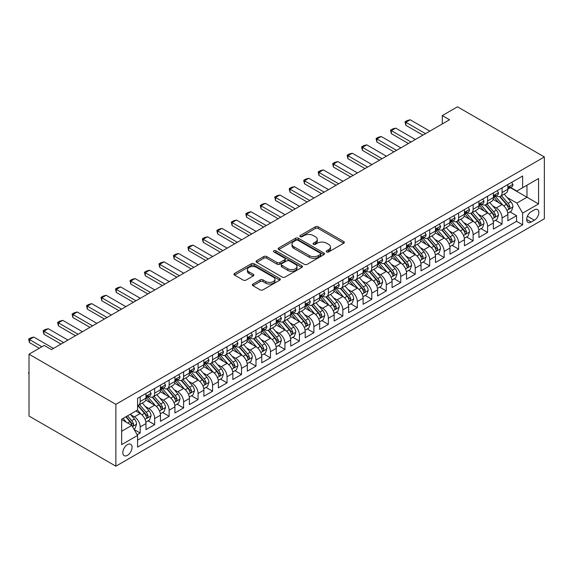 <?xml version="1.0" encoding="UTF-8"?>
<svg xmlns="http://www.w3.org/2000/svg" width="573" height="573" viewBox="0 0 573 573"><rect width="100%" height="100%" fill="white"/><g stroke="black" fill="none" stroke-linecap="round" stroke-linejoin="round"><path stroke-width="0.86" d="M326.674 251.927A1.404 0.809 0 0 0 328.666 251.927L343.764 243.21A2.013 1.16 0 0 0 344.352 242.386A2.013 1.16 0 0 0 343.764 241.57L318.187 226.801A2.013 1.16 0 0 0 315.343 226.801L300.245 235.517A1.404 0.809 0 0 0 299.837 236.09A1.404 0.809 0 0 0 300.245 236.663A1.404 0.809 0 0 0 302.236 236.663L304.191 235.539A6.432 3.71 0 0 1 313.281 235.539L315.415 236.771A6.432 3.71 0 0 1 317.299 239.392A6.432 3.71 0 0 1 315.415 242.021L313.46 243.145A1.404 0.809 0 0 0 313.051 243.718A1.404 0.809 0 0 0 313.46 244.291A1.404 0.809 0 0 0 315.451 244.291L317.406 243.167A6.432 3.71 0 0 1 326.495 243.167L328.63 244.399A6.432 3.71 0 0 1 330.514 247.02A6.432 3.71 0 0 1 328.63 249.649L326.674 250.773A1.404 0.809 0 0 0 326.266 251.346A1.404 0.809 0 0 0 326.674 251.927L326.674 250.773M127.45 455.32A6.554 3.782 120 0 0 131.726 449.547A6.554 3.782 120 0 0 130.723 444.297A6.554 3.782 120 0 0 127.45 444.627A6.554 3.782 120 0 0 123.166 450.399A6.554 3.782 120 0 0 124.169 455.65A6.554 3.782 120 0 0 127.45 455.32M252.965 284.058A2.013 1.16 0 0 0 252.378 284.881A2.013 1.16 0 0 0 252.965 285.705L260.142 289.845A2.013 1.16 0 0 0 262.986 289.845L279.753 280.161A2.013 1.16 0 0 0 280.34 279.345A2.013 1.16 0 0 0 279.753 278.521L254.176 263.759A2.013 1.16 0 0 0 251.332 263.759L234.565 273.436A2.013 1.16 0 0 0 233.977 274.259A2.013 1.16 0 0 0 234.565 275.076L243.231 280.082A2.013 1.16 0 0 0 246.075 280.082L253.252 275.942A2.013 1.16 0 0 0 253.839 275.119A2.013 1.16 0 0 0 253.252 274.295L248.954 271.817A5.372 3.101 0 0 1 247.378 269.625A5.372 3.101 0 0 1 250.695 266.753A5.372 3.101 0 0 1 256.554 267.426L273.393 277.146A5.372 3.101 0 0 1 274.968 279.345A5.372 3.101 0 0 1 271.645 282.21A5.372 3.101 0 0 1 265.786 281.536L262.986 279.918A2.013 1.16 0 0 0 260.142 279.918L252.965 284.058L252.965 285.705L260.142 281.587L260.142 279.918M544.35 156.959L457.498 106.814L442.299 115.588L449.533 119.764L51.448 349.602L44.214 345.419L29.015 354.193L115.868 404.337L544.35 156.959L544.35 218.807L115.868 466.186L115.868 404.337M304.335 264.332A2.013 1.16 0 0 0 307.171 264.332L323.938 254.648A2.013 1.16 0 0 0 324.526 253.832A2.013 1.16 0 0 0 323.938 253.008L298.361 238.246A2.013 1.16 0 0 0 295.525 238.246L278.757 247.923A2.013 1.16 0 0 0 278.17 248.746A2.013 1.16 0 0 0 278.757 249.563L304.335 264.332M274.417 252.227A1.404 0.809 0 0 1 275.842 252.428L301.821 267.426L285.075 277.088A2.013 1.16 0 0 1 282.238 277.088L256.661 262.319L256.661 260.679A2.013 1.16 0 0 0 256.074 261.503A2.013 1.16 0 0 0 256.661 262.319M256.661 260.679L263.838 256.539A2.013 1.16 0 0 1 266.674 256.539L277.053 262.527A2.013 1.16 0 0 0 279.889 262.527L284.652 259.777A2.013 1.16 0 0 0 285.239 258.96A2.013 1.16 0 0 0 284.652 258.137L273.851 251.905A1.404 0.809 0 0 1 273.443 251.332A1.404 0.809 0 0 1 274.309 250.58A1.404 0.809 0 0 1 275.842 250.752L301.842 265.765A2.013 1.16 0 0 1 302.437 266.588A2.013 1.16 0 0 1 301.842 267.405L301.842 265.765M137.183 434.742L140.184 433.009L134.175 429.542M130.759 414.78L134.397 416.879A8.187 4.727 60 0 1 140.184 426.906L145.979 423.562L145.979 429.664L154.66 424.65L148.078 420.847M145.234 406.422L148.873 408.52A8.187 4.727 60 0 1 154.66 418.548L160.454 415.203L160.454 421.305L169.135 416.292L162.553 412.488M159.709 398.063L163.348 400.162A8.187 4.727 60 0 1 169.135 410.189L174.93 406.851L174.93 412.947L183.611 407.933L177.028 404.13M174.192 389.704L177.823 391.803A8.187 4.727 60 0 1 183.611 401.831L189.405 398.493L189.405 404.595L198.086 399.574L191.504 395.778M188.667 381.346L192.299 383.444A8.187 4.727 60 0 1 198.086 393.479L203.881 390.134L203.881 396.237L212.562 391.223L205.979 387.42M203.143 372.994L206.774 375.093A8.187 4.727 60 0 1 212.562 385.12L218.356 381.776L218.356 387.878L227.044 382.864L220.455 379.061M217.618 364.636L221.25 366.734A8.187 4.727 60 0 1 227.044 376.762L232.831 373.417L232.831 379.519L241.52 374.506L234.93 370.702M232.094 356.277L235.725 358.376A8.187 4.727 60 0 1 241.52 368.403L247.307 365.058L247.307 371.161L255.995 366.147L249.405 362.344M246.569 347.918L250.2 350.017A8.187 4.727 60 0 1 255.995 360.045L261.782 356.707L261.782 362.802L270.47 357.788L263.881 353.985M261.044 339.56L264.676 341.658A8.187 4.727 60 0 1 270.47 351.686L276.258 348.348L276.258 354.443L284.946 349.43L278.356 345.626M275.52 331.201L279.151 333.3A8.187 4.727 60 0 1 284.946 343.334L290.733 339.99L290.733 346.092L299.421 341.078L292.832 337.275M289.995 322.85L293.627 324.941A8.187 4.727 60 0 1 299.421 334.976L305.208 331.631L305.208 337.733L313.897 332.72L307.307 328.916M304.471 314.491L308.102 316.59A8.187 4.727 60 0 1 313.897 326.617L319.684 323.272L319.684 329.375L328.372 324.361L321.782 320.558M318.946 306.132L322.578 308.231A8.187 4.727 60 0 1 328.372 318.259L334.159 314.914L334.159 321.016L342.847 316.002L336.258 312.199M333.422 297.774L337.06 299.872A8.187 4.727 60 0 1 342.847 309.9L348.635 306.555L348.635 312.657L357.323 307.644L350.733 303.84M347.897 289.415L351.536 291.514A8.187 4.727 60 0 1 357.323 301.541L363.11 298.204L363.11 304.299L371.798 299.285L365.209 295.482M362.372 281.057L366.011 283.155A8.187 4.727 60 0 1 371.798 293.19L377.586 289.845L377.586 295.947L386.274 290.926L379.691 287.13M376.848 272.698L380.486 274.796A8.187 4.727 60 0 1 386.274 284.831L392.068 281.486L392.068 287.589L400.749 282.575L394.167 278.772M391.323 264.346L394.962 266.445A8.187 4.727 60 0 1 400.749 276.473L406.544 273.128L406.544 279.23L415.224 274.216L408.642 270.413M405.799 255.988L409.437 258.086A8.187 4.727 60 0 1 415.224 268.114L421.019 264.769L421.019 270.871L429.7 265.858L423.118 262.054M420.274 247.629L423.913 249.728A8.187 4.727 60 0 1 429.7 259.755L435.494 256.41L435.494 262.513L444.175 257.499L437.593 253.696M434.749 239.27L438.388 241.369A8.187 4.727 60 0 1 444.175 251.397L449.97 248.059L449.97 254.154L458.651 249.14L452.068 245.337M449.232 230.912L452.863 233.01A8.187 4.727 60 0 1 458.651 243.038L464.445 239.7L464.445 245.803L473.126 240.782L466.544 236.978M463.707 222.553L467.339 224.652A8.187 4.727 60 0 1 473.126 234.686L478.921 231.342L478.921 237.444L487.602 232.43L481.019 228.627M478.183 214.202L481.814 216.3A8.187 4.727 60 0 1 487.602 226.328L493.396 222.983L493.396 229.085L502.084 224.072L502.084 217.969A8.187 4.727 -120 0 0 496.29 207.942L492.658 205.843M495.495 220.268L502.084 224.072M145.979 423.562A8.187 4.727 -120 0 0 140.184 413.534L135.844 411.027M160.454 415.203A8.187 4.727 -120 0 0 154.66 405.175L145.707 400.011M174.93 406.851A8.187 4.727 -120 0 0 169.135 396.817L160.182 391.653M189.405 398.493A8.187 4.727 -120 0 0 183.611 388.465L174.658 383.294M203.881 390.134A8.187 4.727 -120 0 0 198.086 380.107L189.14 374.935M218.356 381.776A8.187 4.727 -120 0 0 212.562 371.748L203.616 366.577M232.831 373.417A8.187 4.727 -120 0 0 227.044 363.389L218.091 358.218M247.307 365.058A8.187 4.727 -120 0 0 241.52 355.031L232.566 349.867M261.782 356.707A8.187 4.727 -120 0 0 255.995 346.672L247.042 341.508M276.258 348.348A8.187 4.727 -120 0 0 270.47 338.314L261.517 333.149M290.733 339.99A8.187 4.727 -120 0 0 284.946 329.962L275.993 324.791M305.208 331.631A8.187 4.727 -120 0 0 299.421 321.603L290.468 316.432M319.684 323.272A8.187 4.727 -120 0 0 313.897 313.245L304.943 308.073M334.159 314.914A8.187 4.727 -120 0 0 328.372 304.886L319.419 299.715M348.635 306.555A8.187 4.727 -120 0 0 342.847 296.528L333.894 291.363M363.11 298.204A8.187 4.727 -120 0 0 357.323 288.169L348.37 283.005M377.586 289.845A8.187 4.727 -120 0 0 371.798 279.817L362.845 274.646M392.068 281.486A8.187 4.727 -120 0 0 386.274 271.459L377.32 266.287M406.544 273.128A8.187 4.727 -120 0 0 400.749 263.1L391.796 257.929M421.019 264.769A8.187 4.727 -120 0 0 415.224 254.741L406.271 249.57M435.494 256.41A8.187 4.727 -120 0 0 429.7 246.383L420.747 241.219M449.97 248.059A8.187 4.727 -120 0 0 444.175 238.024L435.222 232.86M464.445 239.7A8.187 4.727 -120 0 0 458.651 229.666L449.698 224.501M478.921 231.342A8.187 4.727 -120 0 0 473.126 221.314L464.18 216.143M493.396 222.983A8.187 4.727 -120 0 0 487.602 212.955L478.656 207.784M534.358 209.861L531.178 211.702A6.346 3.667 120 0 0 527.031 217.296A6.346 3.667 120 0 0 528.005 222.381A6.346 3.667 120 0 0 531.178 222.066L534.358 220.225A6.346 3.667 120 0 0 538.505 214.631A6.346 3.667 120 0 0 537.531 209.546A6.346 3.667 120 0 0 534.358 209.861M121.655 431.254L131.79 425.402L137.577 435.43L137.577 447.133L522.633 224.824L522.633 213.12L516.846 203.093L507.134 197.484M137.577 435.43L121.655 444.627L121.655 419.214L137.577 410.024L137.577 398.321L522.633 176.011L522.633 187.715L538.563 178.518L538.563 203.931L522.633 213.12M148.794 396.444L148.873 396.487A8.187 4.727 60 0 0 152.962 396.888L158.757 393.551A8.187 4.727 -120 0 0 160.454 389.798L160.454 385.12M163.269 388.086L163.348 388.129A8.187 4.727 60 0 0 167.445 388.53L173.232 385.192A8.187 4.727 -120 0 0 174.93 381.439L174.93 376.762M177.745 379.727L177.823 379.77A8.187 4.727 60 0 0 181.92 380.178L187.708 376.833A8.187 4.727 -120 0 0 189.405 373.08L189.405 368.403M192.22 371.368L192.299 371.411A8.187 4.727 60 0 0 196.396 371.82L202.183 368.475A8.187 4.727 -120 0 0 203.881 364.729L203.881 360.045M206.695 363.01L206.774 363.053A8.187 4.727 60 0 0 210.871 363.461L216.658 360.116A8.187 4.727 -120 0 0 218.356 356.37L218.356 351.686M221.178 354.651L221.25 354.694A8.187 4.727 60 0 0 225.347 355.102L231.134 351.758A8.187 4.727 -120 0 0 232.831 348.012L232.831 343.327M235.653 346.293L235.725 346.343A8.187 4.727 60 0 0 239.822 346.744L245.609 343.399A8.187 4.727 -120 0 0 247.307 339.653L247.307 334.976M250.129 337.941L250.2 337.984A8.187 4.727 60 0 0 254.297 338.385L260.085 335.047A8.187 4.727 -120 0 0 261.782 331.294L261.782 326.617M264.604 329.582L264.676 329.625A8.187 4.727 60 0 0 268.773 330.034L274.56 326.689A8.187 4.727 -120 0 0 276.258 322.936L276.258 318.259M279.08 321.224L279.151 321.267A8.187 4.727 60 0 0 283.248 321.675L289.036 318.33A8.187 4.727 -120 0 0 290.733 314.584L290.733 309.9M293.555 312.865L293.627 312.908A8.187 4.727 60 0 0 297.724 313.316L303.511 309.972A8.187 4.727 -120 0 0 305.208 306.226L305.208 301.541M308.03 304.507L308.102 304.55A8.187 4.727 60 0 0 312.199 304.958L317.986 301.613A8.187 4.727 -120 0 0 319.684 297.867L319.684 293.183M322.506 296.148L322.578 296.198A8.187 4.727 60 0 0 326.674 296.599L332.469 293.254A8.187 4.727 -120 0 0 334.159 289.508L334.159 284.831M336.981 287.796L337.06 287.839A8.187 4.727 60 0 0 341.15 288.24L346.944 284.903A8.187 4.727 -120 0 0 348.635 281.15L348.635 276.473M351.457 279.438L351.536 279.481A8.187 4.727 60 0 0 355.625 279.882L361.42 276.544A8.187 4.727 -120 0 0 363.11 272.791L363.11 268.114M365.932 271.079L366.011 271.122A8.187 4.727 60 0 0 370.101 271.53L375.895 268.185A8.187 4.727 -120 0 0 377.586 264.44L377.586 259.755M380.408 262.721L380.486 262.763A8.187 4.727 60 0 0 384.576 263.172L390.371 259.827A8.187 4.727 -120 0 0 392.068 256.081L392.068 251.397M394.883 254.362L394.962 254.405A8.187 4.727 60 0 0 399.052 254.813L404.846 251.468A8.187 4.727 -120 0 0 406.544 247.722L406.544 243.038M409.358 246.003L409.437 246.046A8.187 4.727 60 0 0 413.527 246.454L419.321 243.11A8.187 4.727 -120 0 0 421.019 239.364L421.019 234.686M423.834 237.652L423.913 237.695A8.187 4.727 60 0 0 428.002 238.096L433.797 234.758A8.187 4.727 -120 0 0 435.494 231.005L435.494 226.328M438.309 229.293L438.388 229.336A8.187 4.727 60 0 0 442.485 229.737L448.272 226.399A8.187 4.727 -120 0 0 449.97 222.646L449.97 217.969M452.785 220.934L452.863 220.977A8.187 4.727 60 0 0 456.96 221.386L462.748 218.041A8.187 4.727 -120 0 0 464.445 214.288L464.445 209.611M467.26 212.576L467.339 212.619A8.187 4.727 60 0 0 471.436 213.027L477.223 209.682A8.187 4.727 -120 0 0 478.921 205.936L478.921 201.252M481.735 204.217L481.814 204.26A8.187 4.727 60 0 0 485.911 204.668L491.698 201.324A8.187 4.727 -120 0 0 493.396 197.578L493.396 192.893M137.577 440.114L516.56 221.314L516.56 215.713L507.871 220.727L507.871 214.624A8.187 4.727 -120 0 0 502.084 204.597L493.131 199.425M496.218 195.859L496.29 195.902A8.187 4.727 -120 0 0 500.387 196.31A8.187 4.727 -120 0 0 502.084 192.564L502.084 187.88M500.387 196.31L506.174 192.965A8.187 4.727 -120 0 0 507.871 189.219L507.871 184.535M140.184 396.817L140.184 401.501A8.187 4.727 60 0 1 138.487 405.247A8.187 4.727 60 0 1 137.577 405.577M138.487 405.247L144.281 401.902A8.187 4.727 -120 0 0 145.979 398.156L145.979 393.479M154.66 388.458L154.66 393.142A8.187 4.727 60 0 1 152.962 396.888M169.135 380.107L169.135 384.784A8.187 4.727 60 0 1 167.445 388.53M183.611 371.748L183.611 376.425A8.187 4.727 60 0 1 181.92 380.178M198.086 363.389L198.086 368.067A8.187 4.727 60 0 1 196.396 371.82M212.562 355.031L212.562 359.715A8.187 4.727 60 0 1 210.871 363.461M227.044 346.672L227.044 351.356A8.187 4.727 60 0 1 225.347 355.102M241.52 338.314L241.52 342.998A8.187 4.727 60 0 1 239.822 346.744M255.995 329.962L255.995 334.639A8.187 4.727 60 0 1 254.297 338.385M270.47 321.603L270.47 326.281A8.187 4.727 60 0 1 268.773 330.034M284.946 313.245L284.946 317.922A8.187 4.727 60 0 1 283.248 321.675M299.421 304.886L299.421 309.563A8.187 4.727 60 0 1 297.724 313.316M313.897 296.528L313.897 301.212A8.187 4.727 60 0 1 312.199 304.958M328.372 288.169L328.372 292.853A8.187 4.727 60 0 1 326.674 296.599M342.847 279.81L342.847 284.495A8.187 4.727 60 0 1 341.15 288.24M357.323 271.459L357.323 276.136A8.187 4.727 60 0 1 355.625 279.882M371.798 263.1L371.798 267.777A8.187 4.727 60 0 1 370.101 271.53M386.274 254.741L386.274 259.419A8.187 4.727 60 0 1 384.576 263.172M400.749 246.383L400.749 251.067A8.187 4.727 60 0 1 399.052 254.813M415.224 238.024L415.224 242.708A8.187 4.727 60 0 1 413.527 246.454M429.7 229.666L429.7 234.35A8.187 4.727 60 0 1 428.002 238.096M444.175 221.314L444.175 225.991A8.187 4.727 60 0 1 442.485 229.737M458.651 212.955L458.651 217.633A8.187 4.727 60 0 1 456.96 221.386M473.126 204.597L473.126 209.274A8.187 4.727 60 0 1 471.436 213.027M487.602 196.238L487.602 200.915A8.187 4.727 60 0 1 485.911 204.668M487.602 226.328L487.602 232.43M473.126 234.686L473.126 240.782M458.651 243.038L458.651 249.14M444.175 251.397L444.175 257.499M429.7 259.755L429.7 265.858M415.224 268.114L415.224 274.216M400.749 276.473L400.749 282.575M386.274 284.831L386.274 290.926M371.798 293.19L371.798 299.285M357.323 301.541L357.323 307.644M342.847 309.9L342.847 316.002M328.372 318.259L328.372 324.361M313.897 326.617L313.897 332.72M299.421 334.976L299.421 341.078M284.946 343.334L284.946 349.43M270.47 351.686L270.47 357.788M255.995 360.045L255.995 366.147M241.52 368.403L241.52 374.506M227.044 376.762L227.044 382.864M212.562 385.12L212.562 391.223M198.086 393.479L198.086 399.574M183.611 401.831L183.611 407.933M169.135 410.189L169.135 416.292M154.66 418.548L154.66 424.65M140.184 426.906L140.184 433.009M131.79 425.402L121.655 419.551M516.846 203.093L526.981 197.241L526.981 185.208L538.563 178.518M510.4 187.672L538.563 203.931M510.693 187.5L516.846 191.06L522.633 187.715M29.015 354.193L29.015 416.041L115.868 466.186M442.299 115.588L442.299 123.947M509.97 211.91L516.56 215.713M516.56 221.314L522.633 224.824M327.24 252.12L328.63 251.318A6.432 3.71 0 0 0 330.514 248.696L330.514 247.02M317.299 239.392L317.299 241.061A6.432 3.71 0 0 1 315.415 243.69L314.025 244.492M343.736 243.224L318.187 228.469A2.013 1.16 0 0 0 315.343 228.469L300.811 236.864M323.938 253.008L323.938 254.648L298.361 239.915A2.013 1.16 0 0 0 295.525 239.915L278.779 249.577L278.757 247.923M320.386 254.405A1.404 0.809 0 0 0 320.801 253.832A1.404 0.809 0 0 0 320.386 253.259L297.939 240.295A1.404 0.809 0 0 0 295.947 240.295L293.885 241.484A6.432 3.71 0 0 0 292.001 244.112A6.432 3.71 0 0 0 293.885 246.734L309.234 255.594A6.432 3.71 0 0 0 318.33 255.594L320.386 254.405L320.386 256.074A1.404 0.809 0 0 0 320.801 255.501L320.801 253.832M292.001 244.112L292.001 245.781A6.432 3.71 0 0 0 293.885 248.41L293.885 246.734M320.386 256.074L318.33 257.27A6.432 3.71 0 0 1 309.234 257.27L293.885 248.41M256.69 262.334L263.838 258.208L263.838 256.539M285.239 258.96L285.239 260.629A2.013 1.16 0 0 1 284.652 261.453L279.889 264.196A2.013 1.16 0 0 1 277.053 264.196L266.674 258.208A2.013 1.16 0 0 0 263.838 258.208M287.811 268.744A5.372 3.101 0 0 0 293.67 269.41A5.372 3.101 0 0 0 296.993 266.545A5.372 3.101 0 0 0 295.417 264.354L289.48 260.93A2.013 1.16 0 0 0 286.643 260.93L281.88 263.673A2.013 1.16 0 0 0 281.293 264.497A2.013 1.16 0 0 0 281.88 265.313L287.811 268.744L287.811 270.413A5.372 3.101 0 0 0 293.67 271.086A5.372 3.101 0 0 0 296.993 268.221L296.993 266.545M281.293 264.497L281.293 266.166A2.013 1.16 0 0 0 281.88 266.989L281.88 265.313M287.811 270.413L281.88 266.989M274.968 279.345L274.968 281.014A5.372 3.101 0 0 1 271.645 283.886A5.372 3.101 0 0 1 265.786 283.212L262.986 281.587A2.013 1.16 0 0 0 260.142 281.587M247.378 269.625L247.378 271.294A5.372 3.101 0 0 0 248.954 273.486L248.954 271.817M253.223 275.957L248.954 273.486M279.724 280.183L254.176 265.428A2.013 1.16 0 0 0 251.332 265.428L234.593 275.09M507.75 213.192L511.488 211.029L512.935 206.853A5.422 3.13 -120 0 0 510.822 201.76L504.211 194.104M502.886 205.127L495.323 196.374M498.582 202.577L494.198 197.499A13 7.506 -120 0 0 493.79 197.048M499.649 196.603L506.339 204.346A5.422 3.13 60 0 1 508.272 208.085L508.666 208.73L509.397 208.629L510.006 207.082A5.422 3.13 -120 0 0 508.072 203.343L501.461 195.687M500.043 196.475L507.227 204.797A2.765 1.597 60 0 1 507.929 205.879L510.006 207.082M511.71 182.321L512.935 184.456A5.422 3.13 60 0 1 511.811 186.855L509.06 188.445A5.422 3.13 -120 0 0 510.006 187.192L509.891 186.712M508.05 188.696L508.072 188.696A5.422 3.13 -120 0 0 509.06 188.445M509.311 186.791L510.006 187.192C509.669 186.375 509.089 186.712 508.272 188.195A5.422 3.13 60 0 1 507.871 188.968M425.503 133.638L405.82 122.271L405.82 125.286L405.018 121.813L407.195 120.559L410.161 119.764L429.843 131.131M422.895 135.142L405.82 125.286M410.161 119.764L405.82 122.271L405.018 121.813M493.274 221.55L497.013 219.387L498.46 215.212A5.422 3.13 -120 0 0 496.347 210.119L489.736 202.455M488.411 213.485L480.847 204.733M484.106 210.936L479.723 205.857A13 7.506 -120 0 0 479.315 205.406M485.173 204.962L491.863 212.705A5.422 3.13 60 0 1 493.797 216.444L494.191 217.088L494.922 216.981L495.53 215.441A5.422 3.13 -120 0 0 493.597 211.702L486.986 204.045M485.567 204.833L492.751 213.156A2.765 1.597 60 0 1 493.446 214.238L495.53 215.441M478.799 229.909L482.538 227.746L483.984 223.57A5.422 3.13 -120 0 0 481.872 218.471L475.261 210.814M473.935 221.844L466.372 213.092M469.631 219.294L465.247 214.216A13 7.506 -120 0 0 464.839 213.758M470.698 213.321L477.388 221.063A5.422 3.13 60 0 1 479.322 224.802L479.716 225.447L480.446 225.339L481.055 223.799A5.422 3.13 -120 0 0 479.121 220.061L472.51 212.404M471.092 213.192L478.276 221.515A2.765 1.597 60 0 1 478.971 222.596L481.055 223.799M464.323 238.261L468.062 236.105L469.509 231.922A5.422 3.13 -120 0 0 467.396 226.829L460.785 219.173M459.46 230.196L451.896 221.443M455.155 227.653L450.772 222.568A13 7.506 -120 0 0 450.364 222.116M456.223 221.679L462.912 229.422A5.422 3.13 60 0 1 464.846 233.161L465.24 233.805L465.971 233.698L466.58 232.158A5.422 3.13 -120 0 0 464.646 228.419L458.035 220.763M456.617 221.55L463.801 229.873A2.765 1.597 60 0 1 464.495 230.955L466.58 232.158M449.848 246.619L453.587 244.463L455.034 240.28A5.422 3.13 -120 0 0 452.921 235.188L446.31 227.531M444.985 238.554L437.421 229.802M440.68 236.004L436.297 230.926A13 7.506 -120 0 0 435.888 230.475M441.747 230.031L448.437 237.781A5.422 3.13 60 0 1 450.371 241.52L450.765 242.157L451.495 242.057L452.104 240.517A5.422 3.13 -120 0 0 450.17 236.778L443.559 229.121M442.134 229.909L449.325 238.232A2.765 1.597 60 0 1 450.02 239.313L452.104 240.517M497.228 190.68L498.46 192.815A5.422 3.13 60 0 1 497.335 195.214L494.585 196.797A5.422 3.13 -120 0 0 495.53 195.551L495.416 195.071M493.575 197.055L493.597 197.055A5.422 3.13 -120 0 0 494.585 196.797M494.828 195.142L495.53 195.551C495.194 194.734 494.614 195.071 493.797 196.553A5.422 3.13 60 0 1 493.396 197.327M411.027 141.997L391.338 130.63L391.338 133.638L390.542 130.171L392.713 128.918L395.685 128.123L415.368 139.49M408.42 143.501L391.338 133.638M395.685 128.123L391.338 130.63L390.542 130.171M482.753 199.039L483.984 201.166A5.422 3.13 60 0 1 482.86 203.573L480.11 205.155A5.422 3.13 -120 0 0 481.055 203.909L480.94 203.429M479.1 205.413L479.121 205.413A5.422 3.13 -120 0 0 480.11 205.155M480.353 203.501L481.055 203.909C480.718 203.093 480.138 203.422 479.322 204.912A5.422 3.13 60 0 1 478.921 205.686M396.552 150.355L376.862 138.988L376.862 141.997L376.067 138.53L378.237 137.276L381.21 136.481L400.892 147.848M393.945 151.859L376.862 141.997M381.21 136.481L376.862 138.988L376.067 138.53M468.277 207.397L469.509 209.525A5.422 3.13 60 0 1 468.385 211.924L465.634 213.514A5.422 3.13 -120 0 0 466.58 212.268L466.465 211.781M464.624 213.772L464.646 213.772A5.422 3.13 -120 0 0 465.634 213.514M465.878 211.86L466.58 212.268C466.243 211.451 465.663 211.781 464.846 213.271A5.422 3.13 60 0 1 464.445 214.037M382.076 158.714L362.387 147.347L362.387 150.355L361.592 146.889L363.762 145.635L366.734 144.84L386.417 156.207M379.469 160.218L362.387 150.355M366.734 144.84L362.387 147.347L361.592 146.889M453.802 215.756L455.034 217.883A5.422 3.13 60 0 1 453.909 220.283L451.159 221.873A5.422 3.13 -120 0 0 452.104 220.619L451.99 220.139M450.149 222.123L450.17 222.123A5.422 3.13 -120 0 0 451.159 221.873M451.402 220.218L452.104 220.619C451.76 219.803 451.187 220.139 450.371 221.629A5.422 3.13 60 0 1 449.97 222.396M367.601 167.072L347.911 155.706L347.911 158.714L347.116 155.247L349.286 153.994L352.259 153.199L371.941 164.566M364.994 168.577L347.911 158.714M352.259 153.199L347.911 155.706L347.116 155.247M435.373 254.978L439.111 252.822L440.558 248.639A5.422 3.13 -120 0 0 438.445 243.546L431.834 235.89M430.509 246.913L422.946 238.16M426.205 244.363L421.814 239.285A13 7.506 -120 0 0 421.413 238.834M427.265 238.389L433.954 246.139A5.422 3.13 60 0 1 435.895 249.871L436.289 250.516L437.02 250.415L437.629 248.868A5.422 3.13 -120 0 0 435.695 245.137L429.084 237.48M427.659 238.268L434.85 246.591A2.765 1.597 60 0 1 435.544 247.672L437.629 248.868M439.326 224.107L440.558 226.242A5.422 3.13 60 0 1 439.434 228.641L436.683 230.231A5.422 3.13 -120 0 0 437.629 228.978L437.514 228.498M435.673 230.482L435.695 230.482A5.422 3.13 -120 0 0 436.683 230.231M436.927 228.577L437.629 228.978C437.285 228.161 436.712 228.498 435.895 229.981A5.422 3.13 60 0 1 435.494 230.754M353.126 175.431L333.436 164.064L333.436 167.072L332.641 163.606L334.811 162.345L337.784 161.557L357.466 172.924M350.518 176.935L333.436 167.072M337.784 161.557L333.436 164.064L332.641 163.606M420.897 263.336L424.636 261.173L426.083 256.998A5.422 3.13 -120 0 0 423.97 251.905L417.359 244.248M416.034 255.272L408.47 246.519M411.729 252.722L407.339 247.643A13 7.506 -120 0 0 406.937 247.192M412.789 246.748L419.479 254.498A5.422 3.13 60 0 1 421.413 258.23L421.814 258.874L422.545 258.774L423.153 257.227A5.422 3.13 -120 0 0 421.219 253.495L414.608 245.831M413.183 246.626L420.374 254.942A2.765 1.597 60 0 1 421.069 256.024L423.153 257.227M424.851 232.466L426.083 234.601A5.422 3.13 60 0 1 424.958 237L422.208 238.59A5.422 3.13 -120 0 0 423.153 237.337L423.039 236.857M421.198 238.841L421.219 238.841A5.422 3.13 -120 0 0 422.208 238.59M422.451 236.936L423.153 237.337C422.81 236.52 422.237 236.857 421.413 238.339A5.422 3.13 60 0 1 421.019 239.113M338.65 183.783L318.96 172.423L318.96 175.431L318.165 171.957L320.336 170.704L323.308 169.909L342.991 181.276M336.043 185.287L318.96 175.431M323.308 169.909L318.96 172.423L318.165 171.957M406.422 271.695L410.161 269.532L411.607 265.356A5.422 3.13 -120 0 0 409.494 260.264L402.876 252.607M401.551 263.63L393.995 254.878M397.254 261.08L392.863 256.002A13 7.506 -120 0 0 392.462 255.551M398.314 255.107L405.004 262.849A5.422 3.13 60 0 1 406.937 266.588L407.339 267.233L408.069 267.133L408.678 265.586A5.422 3.13 -120 0 0 406.744 261.847L400.126 254.19M398.708 254.978L405.899 263.301A2.765 1.597 60 0 1 406.594 264.382L408.678 265.586M410.375 240.825L411.607 242.959A5.422 3.13 60 0 1 410.483 245.359L407.732 246.942A5.422 3.13 -120 0 0 408.678 245.695L408.563 245.215M406.723 247.199L406.744 247.199A5.422 3.13 -120 0 0 407.732 246.942M407.976 245.294L408.678 245.695C408.334 244.879 407.754 245.215 406.937 246.698A5.422 3.13 60 0 1 406.544 247.472M324.175 192.141L304.485 180.774L304.485 183.783L303.69 180.316L305.86 179.062L308.826 178.267L328.515 189.634M321.568 193.645L304.485 183.783M308.826 178.267L304.485 180.774L303.69 180.316M391.946 280.054L395.685 277.891L397.132 273.715A5.422 3.13 -120 0 0 395.019 268.622L388.401 260.959M387.076 271.989L379.519 263.236M382.778 269.439L378.388 264.361A13 7.506 -120 0 0 377.987 263.902M383.838 263.465L390.528 271.208A5.422 3.13 60 0 1 392.462 274.947L392.856 275.592L393.594 275.484L394.203 273.944A5.422 3.13 -120 0 0 392.269 270.205L385.65 262.549M384.232 263.336L391.423 271.659A2.765 1.597 60 0 1 392.118 272.741L394.203 273.944M395.9 249.183L397.132 251.318A5.422 3.13 60 0 1 396.007 253.717L393.257 255.3A5.422 3.13 -120 0 0 394.203 254.054L394.088 253.574M392.247 255.558L392.269 255.558A5.422 3.13 -120 0 0 393.257 255.3M393.501 253.646L394.203 254.054C393.859 253.237 393.279 253.567 392.462 255.057A5.422 3.13 60 0 1 392.068 255.83M309.699 200.5L290.01 189.133L290.01 192.141L289.215 188.675L291.385 187.421L294.35 186.626L314.04 197.993M307.092 202.004L290.01 192.141M294.35 186.626L290.01 189.133L289.215 188.675M377.464 288.412L381.21 286.249L382.657 282.074A5.422 3.13 -120 0 0 380.544 276.974L373.925 269.317M372.6 280.34L365.044 271.595M368.303 277.798L363.912 272.712A13 7.506 -120 0 0 363.511 272.261M369.363 271.824L376.053 279.567A5.422 3.13 60 0 1 377.987 283.306L378.381 283.95L379.118 283.843L379.727 282.303A5.422 3.13 -120 0 0 377.793 278.564L371.175 270.907M369.757 271.695L376.948 280.018A2.765 1.597 60 0 1 377.643 281.099L379.727 282.303M381.425 257.542L382.657 259.669A5.422 3.13 60 0 1 381.532 262.069L378.782 263.659A5.422 3.13 -120 0 0 379.727 262.413L379.613 261.933M377.772 263.917L377.793 263.917A5.422 3.13 -120 0 0 378.782 263.659M379.025 262.004L379.727 262.413C379.383 261.596 378.803 261.925 377.987 263.415A5.422 3.13 60 0 1 377.586 264.189M295.224 208.859L275.534 197.492L275.534 200.5L274.739 197.033L276.909 195.78L279.875 194.985L299.564 206.352M292.617 210.363L275.534 200.5M279.875 194.985L275.534 197.492L274.739 197.033M362.988 296.764L366.734 294.608L368.181 290.425A5.422 3.13 -120 0 0 366.068 285.333L359.45 277.676M358.125 288.699L350.569 279.946M353.828 286.149L349.437 281.071A13 7.506 -120 0 0 349.036 280.62M354.888 280.183L361.577 287.925A5.422 3.13 60 0 1 363.511 291.664L363.905 292.309L364.643 292.201L365.252 290.661A5.422 3.13 -120 0 0 363.318 286.923L356.7 279.266M355.281 280.054L362.473 288.377A2.765 1.597 60 0 1 363.167 289.458L365.252 290.661M366.949 265.901L368.181 268.028A5.422 3.13 60 0 1 367.057 270.427L364.306 272.017A5.422 3.13 -120 0 0 365.252 270.771L365.137 270.284M363.296 272.275L363.318 272.268A5.422 3.13 -120 0 0 364.306 272.017M364.55 270.363L365.252 270.771C364.908 269.947 364.328 270.284 363.511 271.774A5.422 3.13 60 0 1 363.11 272.54M280.749 217.217L261.059 205.85L261.059 208.859L260.264 205.392L262.434 204.138L265.399 203.343L285.089 214.71M278.141 218.721L261.059 208.859M265.399 203.343L261.059 205.85L260.264 205.392M348.513 305.123L352.259 302.967L353.706 298.784A5.422 3.13 -120 0 0 351.593 293.691L344.975 286.034M343.65 297.058L336.093 288.305M339.352 294.508L334.961 289.429A13 7.506 -120 0 0 334.56 288.978M340.412 288.534L347.102 296.284A5.422 3.13 60 0 1 349.036 300.023L349.43 300.66L350.167 300.56L350.776 299.02A5.422 3.13 -120 0 0 348.842 295.281L342.224 287.625M340.806 288.412L347.997 296.735A2.765 1.597 60 0 1 348.692 297.817L350.776 299.02M352.474 274.259L353.706 276.387A5.422 3.13 60 0 1 352.581 278.786L349.831 280.376A5.422 3.13 -120 0 0 350.776 279.123L350.662 278.643M348.821 280.627L348.842 280.627A5.422 3.13 -120 0 0 349.831 280.376M350.074 278.722L350.776 279.123C350.432 278.306 349.852 278.643 349.036 280.125A5.422 3.13 60 0 1 348.635 280.899M266.273 225.576L246.583 214.209L246.583 217.217L245.788 213.75L247.959 212.497L250.924 211.702L270.614 223.069M263.666 227.08L246.583 217.217M250.924 211.702L246.583 214.209L245.788 213.75M334.038 313.481L337.784 311.325L339.23 307.142A5.422 3.13 -120 0 0 337.117 302.05L330.499 294.393M329.174 305.416L321.618 296.664M324.877 302.866L320.486 297.788A13 7.506 -120 0 0 320.085 297.337M325.937 296.893L332.627 304.643A5.422 3.13 60 0 1 334.56 308.374L334.954 309.019L335.692 308.919L336.301 307.372A5.422 3.13 -120 0 0 334.367 303.64L327.749 295.976M326.331 296.771L333.522 305.094A2.765 1.597 60 0 1 334.217 306.168L336.301 307.372M337.998 282.611L339.23 284.745A5.422 3.13 60 0 1 338.106 287.145L335.355 288.735A5.422 3.13 -120 0 0 336.301 287.481L336.186 287.001M334.346 288.985L334.367 288.985A5.422 3.13 -120 0 0 335.355 288.735M335.599 287.08L336.301 287.481C335.957 286.665 335.377 287.001 334.56 288.484A5.422 3.13 60 0 1 334.159 289.258M251.798 233.934L232.108 222.568L232.108 225.576L231.313 222.102L233.483 220.849L236.448 220.061L256.138 231.42M249.191 235.439L232.108 225.576M236.448 220.061L232.108 222.568L231.313 222.102M319.562 321.84L323.308 319.677L324.755 315.501A5.422 3.13 -120 0 0 322.642 310.408L316.024 302.752M314.699 313.775L307.142 305.022M310.401 311.225L306.011 306.147A13 7.506 -120 0 0 305.61 305.696M311.461 305.251L318.151 312.994A5.422 3.13 60 0 1 320.085 316.733L320.479 317.378L321.217 317.277L321.825 315.73A5.422 3.13 -120 0 0 319.892 311.991L313.273 304.335M311.855 305.123L319.046 313.445A2.765 1.597 60 0 1 319.741 314.527L321.825 315.73M323.523 290.969L324.755 293.104A5.422 3.13 60 0 1 323.63 295.503L320.88 297.093A5.422 3.13 -120 0 0 321.825 295.84L321.711 295.36M319.87 297.344L319.892 297.344A5.422 3.13 -120 0 0 320.88 297.093M321.124 295.439L321.825 295.84C321.482 295.023 320.901 295.36 320.085 296.843A5.422 3.13 60 0 1 319.684 297.616M237.315 242.286L217.633 230.919L217.633 233.934L216.838 230.461L219.008 229.207L221.973 228.412L241.663 239.779M234.715 243.79L217.633 233.934M221.973 228.412L217.633 230.919L216.838 230.461M305.087 330.198L308.826 328.035L310.272 323.86A5.422 3.13 -120 0 0 308.167 318.767L301.548 311.103M300.223 322.133L292.667 313.381M295.926 319.584L291.535 314.505A13 7.506 -120 0 0 291.134 314.047M296.986 313.61L303.676 321.353A5.422 3.13 60 0 1 305.61 325.092L306.003 325.736L306.741 325.629L307.35 324.089A5.422 3.13 -120 0 0 305.416 320.35L298.798 312.693M297.38 313.481L304.571 321.804A2.765 1.597 60 0 1 305.266 322.886L307.35 324.089M309.048 299.328L310.272 301.462A5.422 3.13 60 0 1 309.155 303.862L306.405 305.445A5.422 3.13 -120 0 0 307.35 304.199L307.235 303.719M305.388 305.703L305.416 305.703A5.422 3.13 -120 0 0 306.405 305.445M306.648 303.79L307.35 304.199C307.006 303.382 306.426 303.719 305.61 305.201A5.422 3.13 60 0 1 305.208 305.975M222.84 250.645L203.157 239.278L203.157 242.286L202.362 238.819L204.532 237.566L207.498 236.771L227.187 248.138M220.24 252.149L203.157 242.286M207.498 236.771L203.157 239.278L202.362 238.819M290.611 338.557L294.35 336.394L295.797 332.218A5.422 3.13 -120 0 0 293.684 327.119L287.073 319.462M285.748 330.492L278.192 321.74M281.443 327.942L277.06 322.864A13 7.506 -120 0 0 276.659 322.406M282.51 321.969L289.2 329.711A5.422 3.13 60 0 1 291.134 333.45L291.528 334.095L292.259 333.987L292.875 332.447A5.422 3.13 -120 0 0 290.934 328.709L284.323 321.052M282.904 321.84L290.088 330.163A2.765 1.597 60 0 1 290.79 331.244L292.875 332.447M294.572 307.687L295.797 309.814A5.422 3.13 60 0 1 294.68 312.221L291.929 313.803A5.422 3.13 -120 0 0 292.875 312.557L292.76 312.077M290.912 314.061L290.934 314.061A5.422 3.13 -120 0 0 291.929 313.803M292.173 312.149L292.875 312.557C292.531 311.741 291.951 312.07 291.134 313.56A5.422 3.13 60 0 1 290.733 314.333M208.364 259.003L188.682 247.636L188.682 250.645L187.887 247.178L190.057 245.924L193.022 245.129L212.712 256.496M205.764 260.507L188.682 250.645M193.022 245.129L188.682 247.636L187.887 247.178M276.136 346.909L279.875 344.753L281.322 340.57A5.422 3.13 -120 0 0 279.209 335.477L272.598 327.82M271.273 338.844L263.716 330.091M266.968 336.301L262.584 331.215A13 7.506 -120 0 0 262.183 330.764M268.035 330.327L274.725 338.07A5.422 3.13 60 0 1 276.659 341.809L277.053 342.453L277.783 342.346L278.392 340.806A5.422 3.13 -120 0 0 276.458 337.067L269.847 329.411M268.429 330.198L275.613 338.521A2.765 1.597 60 0 1 276.315 339.603L278.392 340.806M280.097 316.045L281.322 318.173A5.422 3.13 60 0 1 280.204 320.572L277.454 322.162A5.422 3.13 -120 0 0 278.392 320.916L278.285 320.429M276.437 322.42L276.458 322.42A5.422 3.13 -120 0 0 277.454 322.162M277.697 320.508L278.392 320.916C278.055 320.099 277.475 320.429 276.659 321.919A5.422 3.13 60 0 1 276.258 322.685M193.889 267.362L174.206 255.995L174.206 259.003L173.411 255.537L175.582 254.283L178.547 253.488L198.237 264.855M191.282 268.866L174.206 259.003M178.547 253.488L174.206 255.995L173.411 255.537M261.66 355.267L265.399 353.111L266.846 348.928A5.422 3.13 -120 0 0 264.733 343.836L258.122 336.179M256.797 347.202L249.241 338.45M252.492 344.652L248.109 339.574A13 7.506 -120 0 0 247.708 339.123M253.56 338.679L260.249 346.429A5.422 3.13 60 0 1 262.183 350.167L262.577 350.805L263.308 350.705L263.917 349.165A5.422 3.13 -120 0 0 261.983 345.426L255.372 337.769M253.954 338.557L261.138 346.88A2.765 1.597 60 0 1 261.84 347.961L263.917 349.165M265.621 324.404L266.846 326.531A5.422 3.13 60 0 1 265.729 328.931L262.978 330.521A5.422 3.13 -120 0 0 263.917 329.267L263.802 328.787M261.961 330.771L261.983 330.771A5.422 3.13 -120 0 0 262.978 330.521M263.222 328.866L263.917 329.267C263.58 328.451 263 328.787 262.183 330.27A5.422 3.13 60 0 1 261.782 331.044M179.413 275.72L159.731 264.354L159.731 267.362L158.929 263.895L161.106 262.642L164.071 261.847L183.761 273.214M176.806 277.225L159.731 267.362M164.071 261.847L159.731 264.354L158.929 263.895M247.185 363.626L250.924 361.47L252.371 357.287A5.422 3.13 -120 0 0 250.258 352.194L243.647 344.538M242.322 355.561L234.765 346.808M238.017 353.011L233.634 347.933A13 7.506 -120 0 0 233.232 347.482M239.084 347.037L245.774 354.787A5.422 3.13 60 0 1 247.708 358.519L248.102 359.164L248.832 359.063L249.441 357.516A5.422 3.13 -120 0 0 247.507 353.785L240.896 346.128M239.478 346.916L246.662 355.239A2.765 1.597 60 0 1 247.364 356.32L249.441 357.516M251.146 332.755L252.371 334.89A5.422 3.13 60 0 1 251.246 337.289L248.496 338.879A5.422 3.13 -120 0 0 249.441 337.626L249.327 337.146M247.486 339.13L247.507 339.13A5.422 3.13 -120 0 0 248.496 338.879M248.746 337.225L249.441 337.626C249.105 336.809 248.524 337.146 247.708 338.629A5.422 3.13 60 0 1 247.307 339.402M164.938 284.079L145.256 272.712L145.256 275.72L144.453 272.247L146.631 270.993L149.596 270.205L169.286 281.572M162.331 285.583L145.256 275.72M149.596 270.205L145.256 272.712L144.453 272.247M232.71 371.984L236.448 369.821L237.895 365.646A5.422 3.13 -120 0 0 235.782 360.553L229.171 352.896M227.846 363.919L220.283 355.167M223.542 361.37L219.158 356.291A13 7.506 -120 0 0 218.75 355.84M224.609 355.396L231.299 363.146A5.422 3.13 60 0 1 233.232 366.878L233.626 367.522L234.357 367.422L234.966 365.875A5.422 3.13 -120 0 0 233.032 362.143L226.421 354.479M225.003 355.267L232.187 363.59A2.765 1.597 60 0 1 232.889 364.672L234.966 365.875M236.67 341.114L237.895 343.248A5.422 3.13 60 0 1 236.771 345.648L234.02 347.238A5.422 3.13 -120 0 0 234.966 345.985L234.851 345.505M233.01 347.489L233.032 347.489A5.422 3.13 -120 0 0 234.02 347.238M234.271 345.583L234.966 345.985C234.629 345.168 234.049 345.505 233.232 346.987A5.422 3.13 60 0 1 232.831 347.761M150.463 292.431L130.78 281.071L130.78 284.079L129.978 280.605L132.155 279.352L135.121 278.557L154.803 289.924M147.855 293.935L130.78 284.079M135.121 278.557L130.78 281.071L129.978 280.605M218.234 380.343L221.973 378.18L223.42 374.004A5.422 3.13 -120 0 0 221.307 368.912L214.696 361.255M213.371 372.278L205.807 363.526M209.066 369.728L204.683 364.65A13 7.506 -120 0 0 204.275 364.199M210.133 363.755L216.823 371.497A5.422 3.13 60 0 1 218.757 375.236L219.151 375.881L219.882 375.781L220.49 374.233A5.422 3.13 -120 0 0 218.557 370.495L211.946 362.838M210.527 363.626L217.711 371.949A2.765 1.597 60 0 1 218.406 373.03L220.49 374.233M222.188 349.473L223.42 351.607A5.422 3.13 60 0 1 222.295 354.007L219.545 355.589A5.422 3.13 -120 0 0 220.49 354.343L220.376 353.863M218.535 355.847L218.557 355.847A5.422 3.13 -120 0 0 219.545 355.589M219.788 353.942L220.49 354.343C220.154 353.527 219.574 353.863 218.757 355.346A5.422 3.13 60 0 1 218.356 356.12M135.987 300.789L116.298 289.422L116.298 292.431L115.502 288.964L117.673 287.71L120.645 286.915L140.328 298.282M133.38 302.293L116.298 292.431M120.645 286.915L116.298 289.422L115.502 288.964M203.759 388.702L207.498 386.539L208.944 382.363A5.422 3.13 -120 0 0 206.832 377.27L200.221 369.606M198.895 380.637L191.332 371.884M194.591 378.087L190.207 373.009A13 7.506 -120 0 0 189.799 372.55M195.658 372.113L202.348 379.856A5.422 3.13 60 0 1 204.282 383.595L204.676 384.239L205.406 384.132L206.015 382.592A5.422 3.13 -120 0 0 204.081 378.853L197.47 371.197M196.052 371.984L203.236 380.307A2.765 1.597 60 0 1 203.931 381.389L206.015 382.592M207.713 357.831L208.944 359.959A5.422 3.13 60 0 1 207.82 362.365L205.07 363.948A5.422 3.13 -120 0 0 206.015 362.702L205.9 362.222M204.06 364.206L204.081 364.206A5.422 3.13 -120 0 0 205.07 363.948M205.313 362.294L206.015 362.702C205.678 361.885 205.098 362.215 204.282 363.705A5.422 3.13 60 0 1 203.881 364.478M121.512 309.148L101.822 297.781L101.822 300.789L101.027 297.323L103.197 296.069L106.17 295.274L125.852 306.641M118.905 310.652L101.822 300.789M106.17 295.274L101.822 297.781L101.027 297.323M189.283 397.06L193.022 394.897L194.469 390.722A5.422 3.13 -120 0 0 192.356 385.622L185.745 377.965M184.42 388.988L176.856 380.236M180.115 386.446L175.732 381.36A13 7.506 -120 0 0 175.324 380.909M181.183 380.472L187.872 388.215A5.422 3.13 60 0 1 189.806 391.953L190.2 392.598L190.931 392.491L191.54 390.951A5.422 3.13 -120 0 0 189.606 387.212L182.995 379.555M181.577 380.343L188.761 388.666A2.765 1.597 60 0 1 189.455 389.747L191.54 390.951M193.237 366.19L194.469 368.317A5.422 3.13 60 0 1 193.345 370.717L190.594 372.307A5.422 3.13 -120 0 0 191.54 371.06L191.425 370.573M189.584 372.565L189.606 372.565A5.422 3.13 -120 0 0 190.594 372.307M190.838 370.652L191.54 371.06C191.203 370.244 190.623 370.573 189.806 372.063A5.422 3.13 60 0 1 189.405 372.83M107.036 317.506L87.347 306.14L87.347 309.148L86.552 305.681L88.722 304.428L91.694 303.633L111.377 315M104.429 319.011L87.347 309.148M91.694 303.633L87.347 306.14L86.552 305.681M174.808 405.412L178.547 403.256L179.994 399.073A5.422 3.13 -120 0 0 177.881 393.98L171.27 386.324M169.945 397.347L162.381 388.594M165.64 394.797L161.257 389.719A13 7.506 -120 0 0 160.848 389.268M166.707 388.831L173.397 396.573A5.422 3.13 60 0 1 175.331 400.312L175.725 400.95L176.455 400.849L177.064 399.309A5.422 3.13 -120 0 0 175.13 395.571L168.519 387.914M167.094 388.702L174.285 397.025A2.765 1.597 60 0 1 174.98 398.106L177.064 399.309M178.762 374.549L179.994 376.676A5.422 3.13 60 0 1 178.869 379.075L176.119 380.665A5.422 3.13 -120 0 0 177.064 379.419L176.95 378.932M175.109 380.916L175.13 380.916A5.422 3.13 -120 0 0 176.119 380.665M176.362 379.011L177.064 379.419C176.72 378.595 176.147 378.932 175.331 380.422A5.422 3.13 60 0 1 174.93 381.188M92.561 325.865L72.871 314.498L72.871 317.506L72.076 314.04L74.246 312.786L77.219 311.991L96.901 323.358M89.954 327.369L72.871 317.506M77.219 311.991L72.871 314.498L72.076 314.04M160.333 413.77L164.071 411.615L165.518 407.432A5.422 3.13 -120 0 0 163.405 402.339L156.794 394.682M155.469 405.705L147.906 396.953M151.165 403.156L146.774 398.077A13 7.506 -120 0 0 146.373 397.626M152.225 397.182L158.914 404.932A5.422 3.13 60 0 1 160.855 408.671L161.249 409.308L161.98 409.208L162.589 407.668A5.422 3.13 -120 0 0 160.655 403.929L154.044 396.272M152.619 397.06L159.81 405.383A2.765 1.597 60 0 1 160.504 406.465L162.589 407.668M164.286 382.907L165.518 385.035A5.422 3.13 60 0 1 164.394 387.434L161.643 389.024A5.422 3.13 -120 0 0 162.589 387.771L162.474 387.291M160.633 389.275L160.655 389.275A5.422 3.13 -120 0 0 161.643 389.024M161.887 387.369L162.589 387.771C162.245 386.954 161.672 387.291 160.855 388.773A5.422 3.13 60 0 1 160.454 389.547M78.086 334.224L58.396 322.857L58.396 325.865L57.601 322.398L59.771 321.145L62.743 320.35L82.426 331.717M75.478 335.728L58.396 325.865M62.743 320.35L58.396 322.857L57.601 322.398M145.857 422.129L149.596 419.973L151.043 415.79A5.422 3.13 -120 0 0 148.93 410.698L142.319 403.041M140.994 414.064L137.527 410.053M136.689 411.514L136.123 410.862M137.749 405.541L144.439 413.291A5.422 3.13 60 0 1 146.373 417.022L146.774 417.667L147.505 417.567L148.113 416.019A5.422 3.13 -120 0 0 146.179 412.288L139.568 404.624M138.143 405.419L145.334 413.742A2.765 1.597 60 0 1 146.029 414.816L148.113 416.019M149.811 391.259L151.043 393.393A5.422 3.13 60 0 1 149.918 395.793L147.168 397.383A5.422 3.13 -120 0 0 148.113 396.129L147.999 395.649M146.158 397.633L146.179 397.633A5.422 3.13 -120 0 0 147.168 397.383M147.411 395.728L148.113 396.129C147.77 395.313 147.197 395.649 146.373 397.132A5.422 3.13 60 0 1 145.979 397.906M63.61 342.575L43.92 331.215L43.92 334.224L43.125 330.75L45.296 329.496L48.268 328.709L67.951 340.068M61.003 344.087L43.92 334.224M48.268 328.709L43.92 331.215L43.125 330.75M133.889 429.041L135.121 428.325L136.567 424.149A5.422 3.13 -120 0 0 134.454 419.056L130.293 414.236M126.404 422.294L123.052 418.412M122.214 419.873L121.655 419.228M125.802 416.822L129.964 421.642A5.422 3.13 60 0 1 131.897 425.381L132.299 426.026L133.029 425.925L133.638 424.378A5.422 3.13 -120 0 0 131.704 420.639L127.543 415.819M126.139 416.628L130.859 422.093A2.765 1.597 60 0 1 131.554 423.175L133.638 424.378M29.015 374.391L28.65 373.044L29.015 372.335M29.015 372.751L28.65 372.543M41.893 346.758L29.445 339.567L29.445 342.575L28.65 339.109L30.82 337.855L33.786 337.06L53.475 348.427M39.286 348.262L29.445 342.575M33.786 337.06L29.445 339.567L28.65 339.109M134.397 416.879L140.184 413.534M148.873 408.52L154.66 405.175M163.348 400.162L169.135 396.817M177.823 391.803L183.611 388.465M192.299 383.444L198.086 380.107M206.774 375.093L212.562 371.748M221.25 366.734L227.044 363.389M235.725 358.376L241.52 355.031M250.2 350.017L255.995 346.672M264.676 341.658L270.47 338.314M279.151 333.3L284.946 329.962M293.627 324.941L299.421 321.603M308.102 316.59L313.897 313.245M322.578 308.231L328.372 304.886M337.06 299.872L342.847 296.528M351.536 291.514L357.323 288.169M366.011 283.155L371.798 279.817M380.486 274.796L386.274 271.459M394.962 266.445L400.749 263.1M409.437 258.086L415.224 254.741M423.913 249.728L429.7 246.383M438.388 241.369L444.175 238.024M452.863 233.01L458.651 229.666M467.339 224.652L473.126 221.314M481.814 216.3L487.602 212.955M496.29 207.942L502.084 204.597M502.084 192.564L507.871 189.219M140.184 401.501L145.979 398.156M154.66 393.142L160.454 389.798M169.135 384.784L174.93 381.439M183.611 376.425L189.405 373.08M198.086 368.067L203.881 364.729M212.562 359.715L218.356 356.37M227.044 351.356L232.831 348.012M241.52 342.998L247.307 339.653M255.995 334.639L261.782 331.294M270.47 326.281L276.258 322.936M284.946 317.922L290.733 314.584M299.421 309.563L305.208 306.226M313.897 301.212L319.684 297.867M328.372 292.853L334.159 289.508M342.847 284.495L348.635 281.15M357.323 276.136L363.11 272.791M371.798 267.777L377.586 264.44M386.274 259.419L392.068 256.081M400.749 251.067L406.544 247.722M415.224 242.708L421.019 239.364M429.7 234.35L435.494 231.005M444.175 225.991L449.97 222.646M458.651 217.633L464.445 214.288M473.126 209.274L478.921 205.936M487.602 200.915L493.396 197.578M502.084 217.969L507.871 214.624M527.418 216.214L534.358 220.225M526.687 219.473L531.178 222.066M328.63 251.318L328.63 249.649M313.46 244.291L313.46 243.145M315.415 243.69L315.415 242.021M300.245 236.663L300.245 235.517M315.343 228.469L315.343 226.801M318.187 228.469L318.187 226.801M343.764 243.21L343.764 241.57M295.525 239.915L295.525 238.246M298.361 239.915L298.361 238.246M309.234 257.27L309.234 255.594M318.33 257.27L318.33 255.594M266.674 258.208L266.674 256.539M277.053 264.196L277.053 262.527M279.889 264.196L279.889 262.527M284.652 261.453L284.652 259.777M275.842 252.428L275.842 250.752M262.986 281.587L262.986 279.918M265.786 283.212L265.786 281.536M253.252 275.942L253.252 274.295M234.565 275.076L234.565 273.436M251.332 265.428L251.332 263.759M254.176 265.428L254.176 263.759M279.753 280.161L279.753 278.521M506.919 210.413L512.899 206.96M508.072 203.343L510.822 201.76M503.753 205.843L506.339 204.346M512.899 184.391L507.871 187.299M492.443 218.764L498.424 215.312M493.597 211.702L496.347 210.119M489.27 214.202L491.863 212.705M477.968 227.123L483.949 223.671M479.121 220.061L481.872 218.471M474.795 222.56L477.388 221.063M463.493 235.482L469.473 232.029M464.646 228.419L467.396 226.829M460.32 230.919L462.912 229.422M449.017 243.84L454.998 240.388M450.17 236.778L452.921 235.188M445.844 239.27L448.437 237.781M498.424 192.75L493.396 195.651M483.949 201.109L478.921 204.009M469.473 209.467L464.445 212.368M454.998 217.819L449.97 220.727M434.542 252.199L440.522 248.746M435.695 245.137L438.445 243.546M431.369 247.629L433.954 246.139M440.522 226.177L435.494 229.085M420.066 260.557L426.047 257.105M421.219 253.495L423.97 251.905M416.893 255.988L419.479 254.498M426.047 234.536L421.019 237.444M405.591 268.909L411.572 265.457M406.744 261.847L409.494 260.264M402.418 264.346L405.004 262.849M411.572 242.895L406.544 245.796M391.115 277.268L397.096 273.815M392.269 270.205L395.019 268.622M387.942 272.705L390.528 271.208M397.096 251.253L392.068 254.154M376.64 285.626L382.621 282.174M377.793 278.564L380.544 276.974M373.467 281.064L376.053 279.567M382.621 259.612L377.586 262.513M362.165 293.985L368.145 290.532M363.318 286.923L366.068 285.333M358.992 289.422L361.577 287.925M368.145 267.971L363.11 270.871M347.689 302.343L353.67 298.891M348.842 295.281L351.593 293.691M344.516 297.774L347.102 296.284M353.67 276.322L348.635 279.23M333.214 310.702L339.195 307.25M334.367 303.64L337.117 302.05M330.041 306.132L332.627 304.643M339.195 284.681L334.159 287.589M318.738 319.061L324.719 315.608M319.892 311.991L322.642 310.408M315.565 314.491L318.151 312.994M324.719 293.039L319.684 295.947M304.263 327.412L310.244 323.96M305.416 320.35L308.167 318.767M301.09 322.85L303.676 321.353M310.244 301.398L305.208 304.299M289.788 335.771L295.761 332.319M290.934 328.709L293.684 327.119M286.615 331.208L289.2 329.711M295.761 309.757L290.733 312.657M275.312 344.129L281.286 340.677M276.458 337.067L279.209 335.477M272.139 339.567L274.725 338.07M281.286 318.115L276.258 321.016M260.837 352.488L266.81 349.036M261.983 345.426L264.733 343.836M257.664 347.918L260.249 346.429M266.81 326.467L261.782 329.375M246.354 360.847L252.335 357.394M247.507 353.785L250.258 352.194M243.188 356.277L245.774 354.787M252.335 334.825L247.307 337.733M231.879 369.205L237.859 365.753M233.032 362.143L235.782 360.553M228.713 364.636L231.299 363.146M237.859 343.184L232.831 346.092M217.403 377.557L223.384 374.105M218.557 370.495L221.307 368.912M214.23 372.994L216.823 371.497M223.384 351.543L218.356 354.443M202.928 385.916L208.909 382.463M204.081 378.853L206.832 377.27M199.755 381.353L202.348 379.856M208.909 359.901L203.881 362.802M188.453 394.274L194.433 390.822M189.606 387.212L192.356 385.622M185.28 389.712L187.872 388.215M194.433 368.26L189.405 371.161M173.977 402.633L179.958 399.18M175.13 395.571L177.881 393.98M170.804 398.063L173.397 396.573M179.958 376.611L174.93 379.519M159.502 410.991L165.482 407.539M160.655 403.929L163.405 402.339M156.329 406.422L158.914 404.932M165.482 384.97L160.454 387.878M145.026 419.35L151.007 415.898M146.179 412.288L148.93 410.698M141.853 414.78L144.439 413.291M151.007 393.329L145.979 396.237M132.478 426.591L136.532 424.256M131.704 420.639L134.454 419.056M127.621 422.996L129.964 421.642"/></g></svg>
